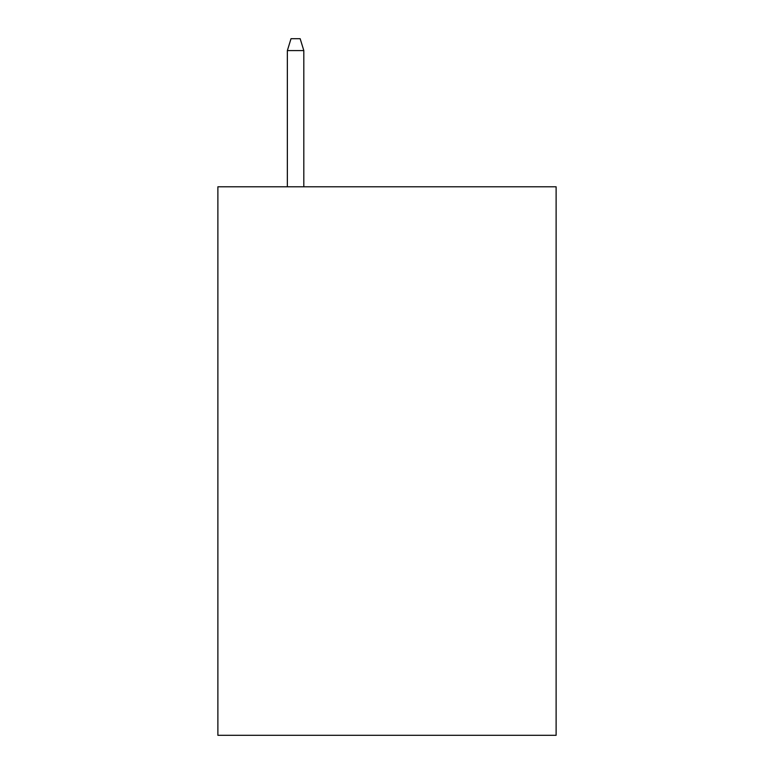 <?xml version="1.0" encoding="UTF-8"?>
<svg xmlns="http://www.w3.org/2000/svg" width="774" height="774" viewBox="0 0 774 774"><rect width="100%" height="100%" fill="white"/><g stroke="black" fill="none" stroke-linecap="round" stroke-linejoin="round"><path stroke-width="1.16" d="M556.119 186.795L556.119 735.3L217.881 735.3L217.881 186.795L556.119 186.795M303.814 186.795L303.814 50.581L287.357 50.581L287.357 186.795M287.357 50.581L291.014 38.7L300.157 38.7L303.814 50.581"/></g></svg>
